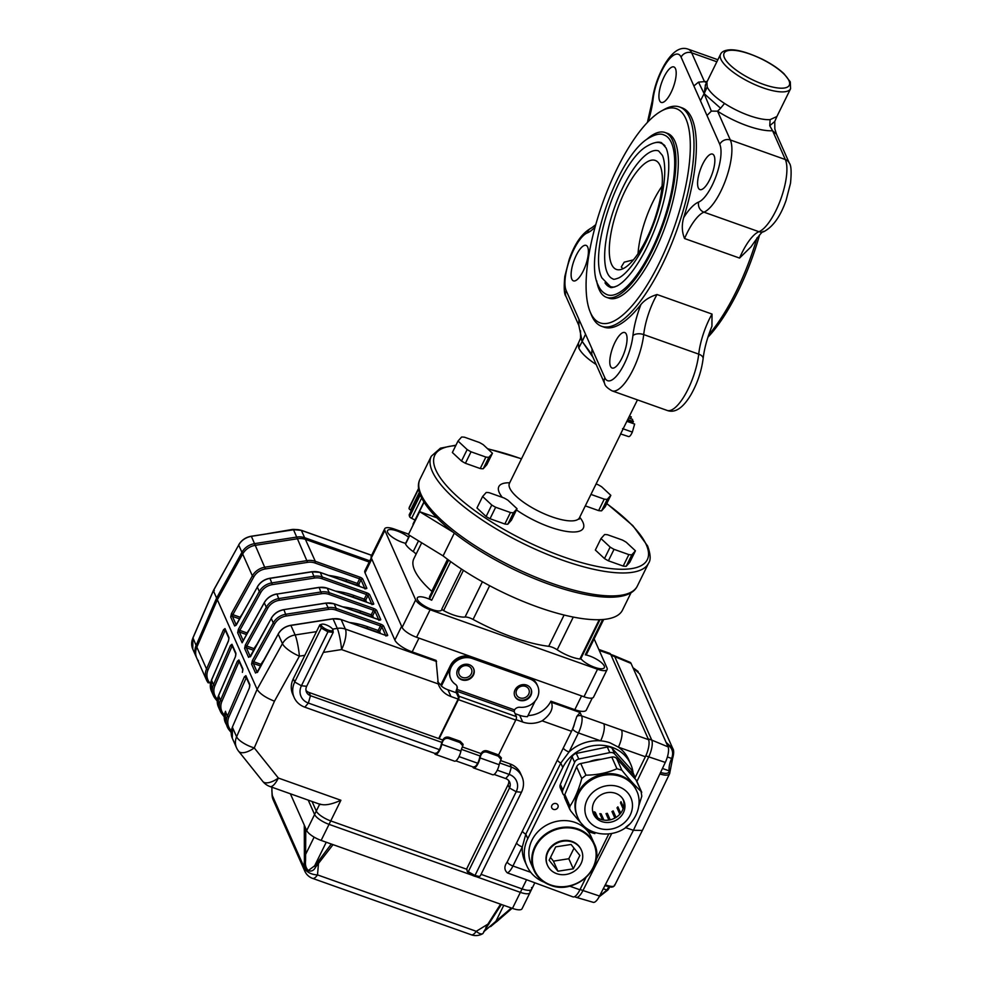 <?xml version="1.0" encoding="UTF-8"?>
<svg xmlns="http://www.w3.org/2000/svg" width="984" height="984" viewBox="0 0 984 984"><rect width="100%" height="100%" fill="white"/><g stroke="black" fill="none" stroke-linecap="round" stroke-linejoin="round"><path stroke-width="1.48" d="M631.076 592.651L622.478 610.129A118.4 36.912 -153.8 0 1 551.581 611.593A118.4 36.912 -153.8 0 1 443.095 555.899L454.3 533.131M443.095 555.899L408.385 534.632L419.676 511.692L453.009 532.123M436.859 517.793L419.676 511.692M413.243 524.767A118.4 36.912 -153.8 0 1 413.096 524.509A2.694 0.836 -153.8 0 1 413.022 524.078L423.944 501.901M409.356 514.62A2.694 0.836 -153.8 0 0 409.209 514.767A2.694 0.836 -153.8 0 0 409.184 514.989A118.4 36.912 -153.8 0 0 409.602 516.649A2.694 0.836 -153.8 0 0 411.644 518.334L415.027 520.007M409.43 507.031A2.694 0.836 -153.8 0 0 409.406 507.067A2.694 0.836 -153.8 0 0 409.393 507.104A118.4 36.912 -153.8 0 0 409.036 508.433A2.694 0.836 -153.8 0 0 410.623 510.056L411.324 510.462M661.309 111.069A113.689 37.761 109.6 0 1 690.301 148.006A113.689 37.761 109.6 0 1 659.206 263.122A113.689 37.761 109.6 0 1 590.043 311.596A113.689 37.761 109.6 0 1 602.626 203.135A113.689 37.761 109.6 0 1 661.309 111.069L664.249 109.433A116.383 38.659 109.6 0 1 679.575 106.973A116.383 38.659 109.6 0 1 662.097 265.09A116.383 38.659 109.6 0 1 601.63 326.294L604.016 327.143A116.383 38.659 109.6 0 0 640.941 304.499A48.437 16.088 109.6 0 0 632.909 335.679A32.288 10.726 109.6 0 1 619.969 371.485A32.288 10.726 109.6 0 1 604.877 377.807L585.542 334.228L582.196 341.448L580.572 338.164L578.432 343.096L578.764 347.992C581.138 352.948 586.907 358.434 596.095 364.461A39.016 12.165 26.2 0 0 596.193 364.535M637.46 399.885L620.695 433.772M790.57 88.745L790.3 81.893L784.014 73.739C778.442 68.523 771.185 63.677 762.268 59.188C747.36 52.214 736.18 49.126 728.701 49.913C724.273 50.442 721.543 51.894 720.546 54.28A39.016 12.165 -153.8 0 0 750.189 82.422A39.016 12.165 -153.8 0 0 790.57 88.745L776.893 116.518L770.103 119.642A39.016 12.165 -153.8 0 1 724.531 103.443C715.343 97.416 709.575 91.918 707.213 86.973L706.881 82.066L705.27 85.239L707.041 83.259M601.63 326.294A116.383 38.659 109.6 0 1 591.298 314.708L590.043 311.596M757.04 237.833A116.383 38.659 109.6 0 1 736.229 291.436A116.383 38.659 109.6 0 1 708.701 334.831M763.818 231.658C763.387 230.022 759.119 235.09 751.001 246.849L739.562 258.079L684.556 238.534C681.887 231.966 681.592 224.979 683.696 217.599A48.437 16.088 109.6 0 1 698.665 202.052A8.069 7.306 68.4 0 0 703.941 212.163L758.947 231.707A8.069 7.306 68.4 0 0 763.818 231.658C773.129 226.726 780.57 216.234 786.142 200.158L790.509 183.258C791.603 171.954 791.21 165.25 789.328 163.135L776.413 134.033M679.575 106.973L681.961 107.822A116.383 38.659 109.6 0 1 683.696 217.599M712.022 314.068L711.936 326.307C707.262 337.684 704.323 348.484 703.117 358.68A8.069 4.391 -173.6 0 0 698.714 354.129A40.369 13.407 109.6 0 1 712.022 314.068L657.017 294.523C650.043 296.676 644.68 299.997 640.941 304.499M759.562 234.967A113.689 37.761 109.6 0 1 738.123 291.166A113.689 37.761 109.6 0 1 707.914 337.229M665.098 132.52L667.496 133.381A87.453 29.053 109.6 0 1 674.889 141.216A87.453 29.053 109.6 0 1 654.36 252.199A87.453 29.053 109.6 0 1 608.924 298.189L606.525 297.34A87.453 29.053 -70.4 0 0 663.191 224.66A87.453 29.053 -70.4 0 0 665.098 132.52A87.453 29.053 -70.4 0 0 647.054 139.076M647.423 122.373L652.22 100.934A8.069 4.391 6.4 0 1 653.069 99.273A32.288 10.726 109.6 0 1 666.008 63.48A32.288 10.726 109.6 0 1 681.1 57.158L719.771 144.316A32.288 10.726 109.6 0 1 716.032 176.247A32.288 10.726 109.6 0 1 698.665 202.052M709.698 179.678A18.831 6.261 109.6 0 1 699.907 189.592A18.831 6.261 109.6 0 1 700.325 169.74A18.831 6.261 109.6 0 1 712.527 154.094A18.831 6.261 109.6 0 1 709.698 179.678M671.039 92.521A18.831 6.261 109.6 0 1 661.248 102.434A18.831 6.261 109.6 0 1 661.666 82.582A18.831 6.261 109.6 0 1 673.868 66.937A18.831 6.261 109.6 0 1 671.039 92.521M583.241 270.969A18.831 6.261 109.6 0 1 573.451 280.87A18.831 6.261 109.6 0 1 573.856 261.031A18.831 6.261 109.6 0 1 586.07 245.373A18.831 6.261 109.6 0 1 583.241 270.969M621.9 358.127A18.831 6.261 109.6 0 1 612.109 368.028A18.831 6.261 109.6 0 1 612.528 348.188A18.831 6.261 109.6 0 1 624.729 332.531A18.831 6.261 109.6 0 1 621.9 358.127M585.542 334.228L566.206 290.649A32.288 10.726 109.6 0 1 569.945 258.718A32.288 10.726 109.6 0 1 587.313 232.9A8.069 7.306 -111.6 0 1 591.519 227.956C582.208 232.876 574.767 243.38 569.195 259.456L564.828 276.356C563.734 287.66 564.127 294.364 566.009 296.479A8.069 7.183 156.1 0 1 566.206 290.649M630.51 418.606L631.322 416.933L629.489 416.084M631.322 416.933L629.403 416.257M631.986 422.936L633.081 421.681M627.571 419.983L633.229 422.001L632.417 419.282L628.591 417.917M632.392 422.087L627.411 420.316M633.438 421.57L627.78 419.565M620.535 433.907L628.505 436.552C629.576 436.884 630.855 435.395 632.343 432.099L634.655 424.067L626.968 421.152M634.655 424.067L626.833 421.3M632.343 432.099L622.564 428.63M776.893 116.518L774.765 121.45L769.759 125.718L770.103 119.642M774.765 121.45L774.826 128.867L776.511 134.255L772.563 130.724L769.759 125.718M774.839 128.879L776.364 133.91M700.436 100.737L704.138 93.64L698.505 82.127L704.446 81.623L706.537 82.754M693.88 85.952L698.505 82.127M724.531 103.443L720.596 108.24L704.138 93.64L711.358 111.106L706.992 115.509M720.596 108.24L717.557 111.18L711.358 111.106M705.516 84.784L704.138 93.64L707.213 86.973M578.764 347.992L582.196 341.448L578.826 325.36L578.986 319.443M580.498 330.747L580.572 338.164M592.097 349.012L591.679 354.326L582.196 341.448L593.02 357.364M591.679 354.326L591.138 353.317L591.95 354.363M662.035 186.21A55.571 18.462 -70.4 0 0 638.026 253.761M611.544 264.253A57.859 19.213 -70.4 0 0 616.919 269.591A57.859 19.213 -70.4 0 0 653.917 221.363A57.859 19.213 -70.4 0 0 655.651 160.601A57.859 19.213 -70.4 0 0 621.494 198.768A57.859 19.213 -70.4 0 0 611.544 264.253M622.847 268.829L621.298 266.935L624.225 262.162L633.438 259.862M607.312 272.851A67.945 22.571 -70.4 0 0 613.057 278.952C613.241 279.653 615.197 279.284 618.936 277.857C623.118 275.68 627.903 270.969 633.278 263.737C641.679 252.039 648.96 237.439 655.135 219.899C660.854 203.098 664.052 187.944 664.692 174.426C664.975 165.89 664.225 159.556 662.416 155.41L658.567 150.909A67.945 22.571 -70.4 0 0 618.665 196.751A67.945 22.571 -70.4 0 0 607.312 272.851M664.987 145.816A76.014 25.252 -70.4 0 0 661.273 143.307C657.693 141.29 652.171 142.717 644.704 147.588C617.128 166.628 588.543 253.22 601.925 277.931L610.363 286.553A76.014 25.252 -70.4 0 0 614.828 286.947M605.012 282.863A76.691 25.473 -70.4 0 0 610.129 287.193C610.56 288.017 612.884 287.599 617.103 285.938C621.9 283.441 627.325 278.103 633.364 269.948C642.823 256.799 651.014 240.367 657.939 220.674C664.385 201.794 667.964 184.746 668.689 169.531C669.022 159.912 668.161 152.729 666.094 147.981L661.494 142.668A76.691 25.473 -70.4 0 0 654.791 142.791M607.423 294.794A84.759 28.155 -70.4 0 0 662.343 224.364A84.759 28.155 -70.4 0 0 664.2 135.066C660.252 132.988 654.421 134.414 646.685 139.347C615.086 160.786 583.377 258.238 598.26 285.385C600.228 290.022 603.278 293.158 607.423 294.794M596.661 280.87A87.453 29.053 -70.4 0 0 599.133 289.493A87.453 29.053 -70.4 0 0 606.525 297.34M290.378 793.793L306.7 830.558A13.456 4.194 26.2 0 0 321.141 840.41L329.037 824.358A13.456 4.194 -153.8 0 1 314.597 814.506L308.226 800.127L314.597 814.506A13.456 4.194 26.2 0 0 329.037 824.358L472.136 875.206L329.037 824.358L330.735 820.914L466.846 869.29L330.735 820.914A13.456 4.194 -153.8 0 1 316.294 811.062L312.039 801.48L316.294 811.062L319.665 804.199M531.532 887.556A13.456 4.194 -153.8 0 1 531.643 889.253A13.456 4.194 -153.8 0 1 522.061 888.909L481.065 874.346L522.061 888.909L526.575 879.733L507.437 872.931C504.14 869.979 504.054 866.363 507.178 862.058L571.519 731.296L542.122 720.841C550.609 714.642 553.697 708.468 551.397 702.305L550.892 701.186L574.816 709.685A16.15 5.031 26.2 0 0 586.316 710.091L592.257 698.025M598.813 649.452L609.637 653.302A13.456 4.465 109.6 0 1 610.769 654.508L599.244 650.412M633.069 772.821A37.675 33.542 156.1 0 0 630.695 764.162L628.714 759.685A37.675 33.542 156.1 0 0 618.382 747.139A13.456 4.465 -70.4 0 0 621.544 730.066L648.542 739.661L610.769 654.508M648.542 739.661A13.456 4.465 109.6 0 1 645.381 756.745L635.024 777.803M585.997 877.445L579.92 889.794A13.456 4.465 109.6 0 1 572.922 896.867L526.575 879.733M319.775 803.989C324.376 805.785 331.411 804.555 340.894 800.263L330.735 820.914A13.456 4.194 -153.8 0 1 316.294 811.062L306.7 830.558M371.263 557.854L364.892 570.806A16.15 5.031 26.2 0 0 365.027 572.836L371.804 559.072L401.632 626.304L394.855 640.067A16.15 5.031 26.2 0 0 412.185 651.888L436.096 660.387L438.286 683.941A24.219 21.562 156.1 0 0 438.962 685.7A24.219 21.562 156.1 0 0 450.943 696.524L458.113 699.083L458.433 697.373L456.195 692.33A2.694 0.898 109.6 0 1 456.564 689.513L456.797 688.898A5.387 4.797 156.1 0 0 456.797 685.885M412.185 651.888L418.963 638.124L471.57 656.82L581.581 695.922L574.816 709.685M225.643 630.104L224.955 630.732L223.479 629.809L206.542 668.985L196.849 647.14L217.353 599.723L242.679 554.017A16.15 14.379 -23.9 0 1 255.36 545.321L297.525 538.74A16.15 14.379 -23.9 0 1 305.606 539.441L369.209 562.048L305.606 539.441A16.15 14.379 -23.9 0 0 297.525 538.74L255.36 545.321A16.15 14.379 -23.9 0 0 242.679 554.017L217.353 599.723L257.119 689.366L282.433 643.659L278.214 634.126L257.39 672.49M232.605 645.787L231.917 646.414L230.44 645.492L213.503 684.679L211.511 680.19A16.15 14.379 156.1 0 0 211.425 691.149L211.498 680.03L228.46 641.014L228.965 637.558L224.992 628.591L223.479 629.809M239.567 661.482L238.866 662.109L237.402 661.174L220.453 700.362L218.583 695.614M246.529 677.164L228.891 716.979A14.797 13.173 156.1 0 0 230.379 729.611L231.314 730.78M231.166 732.502L229.038 729.833A16.15 14.379 -23.9 0 1 227.329 727.004A16.15 14.379 -23.9 0 1 227.415 716.057L244.364 676.869L246.517 678.038M198.473 660.916A16.15 14.379 -23.9 0 1 196.763 658.099A16.15 14.379 -23.9 0 1 196.849 647.14L217.353 599.723L216.603 598.038L241.929 552.332A16.15 14.379 -23.9 0 1 254.61 543.635L296.787 537.055A16.15 14.379 -23.9 0 1 304.868 537.768L369.799 560.843L304.868 537.768A16.15 14.379 156.1 0 0 296.787 537.055L254.61 543.635A16.15 14.379 156.1 0 0 241.929 552.332L216.603 598.038L196.099 645.455L216.603 598.038L213.38 590.757L214.327 590.621M235.41 656.697L218.473 695.885A16.15 14.379 156.1 0 0 218.374 706.844L218.46 695.713L235.41 656.697L235.926 653.241A1.341 1.193 156.1 0 0 235.914 654.151L235.52 656.426M238.903 659.969A1.341 1.193 -23.9 0 0 238.903 660.879L242.863 669.809L242.371 672.38L242.888 668.923L238.903 659.969L237.402 661.174M249.333 688.074L232.372 727.09L249.333 688.074L249.838 684.618A1.341 1.193 156.1 0 0 249.838 685.528L249.444 687.804M349.689 622.515A84.759 75.46 -23.9 0 1 367.426 626.673L378.188 630.498L380.451 625.91L335.864 610.068A14.797 13.173 156.1 0 0 328.459 609.416L286.282 615.996A14.797 13.173 156.1 0 0 274.659 623.967L253.737 661.74L252.322 660.694L251.572 664.065L255.545 673.031L257.291 671.9M342.727 606.833A84.759 75.46 -23.9 0 1 360.476 610.99L371.239 614.816L373.489 610.228L328.902 594.373A14.797 13.173 156.1 0 0 321.497 593.733L279.333 600.302A14.797 13.173 156.1 0 0 267.697 608.272L246.775 646.045L245.36 645.012L244.61 648.382A1.341 1.193 -23.9 0 1 246.344 647.718L250.157 656.316M335.778 591.15A84.759 75.46 -23.9 0 1 353.514 595.295L364.277 599.121L366.54 594.533L321.952 578.69A14.797 13.173 156.1 0 0 314.536 578.051L272.371 584.619A14.797 13.173 156.1 0 0 260.735 592.589L239.813 630.363L238.399 629.317L237.648 632.687L242.125 642.773L242.679 641.765M328.816 575.456A84.759 75.46 -23.9 0 1 346.553 579.613L357.315 583.438L359.578 578.85L314.991 563.008A14.797 13.173 156.1 0 0 307.574 562.356L265.409 568.937A14.797 13.173 156.1 0 0 253.786 576.907L232.851 614.668L231.437 613.635L230.687 617.005A1.341 1.193 -23.9 0 1 232.421 616.341L236.234 624.938M365.027 572.836L394.855 640.067M261.289 664.483L253.737 661.74L253.294 663.4A1.341 1.193 156.1 0 0 251.572 664.065M257.427 671.641L278.214 634.126A16.15 14.379 156.1 0 1 290.895 625.43L290.797 625.307C285.212 626.328 281.006 629.207 278.201 633.954L278.349 633.88M256.467 644.938A84.759 75.46 -23.9 0 0 253.995 648.616L246.775 646.045L246.344 647.718L253.515 650.264M250.465 655.959L271.252 618.444L273.245 622.921A16.15 14.379 -23.9 0 1 285.926 614.225L328.103 607.657L328.459 609.416M247.378 633.106L239.813 630.363L239.383 632.023L243.196 640.645M242.556 613.561A84.759 75.46 -23.9 0 0 240.084 617.239L232.851 614.668L232.421 616.341L239.604 618.887M236.554 624.582L257.341 587.067L259.321 591.544A16.15 14.379 -23.9 0 1 272.014 582.86L314.179 576.28A16.15 14.379 -23.9 0 1 322.26 576.981L366.847 592.835L366.54 594.533L367.979 595.529L365.716 600.117L364.277 599.121L363.957 600.83L353.194 597.005A83.419 74.255 156.1 0 0 346.491 594.951M437.659 681.555A24.219 21.562 156.1 0 0 440.869 684.95L450.451 665.491A16.15 14.379 156.1 0 1 471.57 656.82A16.15 14.379 156.1 0 1 476.01 659.341M450.66 678.529A16.15 14.379 -23.9 0 1 450.537 678.259A16.15 14.379 -23.9 0 1 454.448 661.9A16.15 14.379 -23.9 0 1 472.074 657.939L529.466 678.345A16.15 14.379 -23.9 0 1 537.448 685.565L536.957 684.446A16.15 14.379 156.1 0 0 528.974 677.226A16.15 14.379 156.1 0 0 523.746 676.303M528.014 715.54A24.219 21.562 156.1 0 0 550.892 701.186M515.948 719.636L522.688 722.022A24.219 21.562 156.1 0 0 542.122 720.841M304.843 655.307L299.419 656.156L274.462 701.186C265.606 697.681 259.825 693.745 257.119 689.366L236.615 736.782L232.384 727.262A16.15 14.379 156.1 0 0 232.298 738.209L232.507 726.991M475.309 659.563A16.15 14.379 156.1 0 0 450.943 666.611L441.373 686.069A24.219 21.562 156.1 0 0 447.966 689.809L456.416 692.81M441.373 686.069L440.869 684.95M596.058 859.807L608.764 833.989M630.695 764.162A37.675 33.542 156.1 0 0 597.46 745.245A37.675 33.542 156.1 0 0 562.787 767.545L527.781 838.663A37.675 33.542 156.1 0 0 526.834 865.834A37.675 33.542 156.1 0 0 544.238 882.217M553.438 809.365A3.358 2.989 156.1 0 0 557.928 805.133A3.358 2.989 156.1 0 0 551.778 807.864A3.358 2.989 156.1 0 0 553.438 809.365M515.087 713.658L519.712 715.306A24.219 21.562 156.1 0 0 527.461 716.672L535.173 701.014M572.651 728.996A8.069 2.681 -70.4 0 0 574.594 723.179A16.15 5.363 109.6 0 1 571.519 731.296L572.651 728.996A5.387 1.673 26.2 0 0 578.42 732.945L569.047 751.985L560.794 763.067L525.8 834.174L522.319 846.953A37.675 33.542 156.1 0 0 524.841 861.357L526.834 865.834M574.594 723.179L576.845 716.352L580.093 712.502L581.581 715.872L621.544 730.066M645.381 756.745L618.382 747.139L610.08 742.846A37.675 33.542 156.1 0 0 600.646 740.841A37.675 33.542 156.1 0 0 569.047 751.985A5.387 1.673 26.2 0 1 563.279 748.049L516.551 843.005A5.387 1.673 26.2 0 0 522.319 846.953L512.947 865.994L530.77 872.328M462.48 677.447A6.728 5.99 156.1 0 0 469.823 675.799A6.728 5.99 156.1 0 0 471.447 668.985A6.728 5.99 156.1 0 0 462.874 666.229A6.728 5.99 156.1 0 0 459.147 674.434A6.728 5.99 156.1 0 0 462.48 677.447M439.147 738.713L458.372 699.636A2.694 0.898 -70.4 0 0 458.999 696.229L456.761 691.186L457.043 689.464A5.387 4.797 -23.9 0 0 455.395 684.323A16.15 14.379 -23.9 0 1 450.783 678.812A16.15 14.379 -23.9 0 1 454.694 662.466A16.15 14.379 -23.9 0 1 472.32 658.505L529.712 678.899A16.15 14.379 -23.9 0 1 537.707 686.119L537.448 685.565A16.15 14.379 156.1 0 0 525.825 677.521M519.872 697.841A6.728 5.99 156.1 0 0 527.215 696.192A6.728 5.99 156.1 0 0 528.838 689.378A6.728 5.99 156.1 0 0 520.265 686.635A6.728 5.99 156.1 0 0 516.538 694.839A6.728 5.99 156.1 0 0 519.872 697.841M576.845 716.352A5.387 4.797 -23.9 0 1 581.581 715.872A13.456 4.465 109.6 0 1 578.42 732.945L600.646 740.841A13.456 4.465 -70.4 0 0 603.807 723.769M225.631 630.978L224.955 630.732L208.018 669.919A14.797 13.173 156.1 0 0 209.506 682.552L208.165 682.773A16.15 14.379 -23.9 0 1 206.456 679.944L196.763 658.099A16.15 14.379 -23.9 0 1 196.849 647.14L196.099 645.455A16.15 14.379 156.1 0 0 196.013 656.414A16.15 14.379 -23.9 0 1 196.099 645.455L192.987 637.903M498.519 754.9L501.397 757.926L501.028 759.414L498.212 756.155L498.519 754.9L488.95 751.493L488.642 752.76C485.05 751.161 482.48 751.961 480.93 755.146L481.483 752.908C483.181 750.521 485.666 750.054 488.95 751.493M472.8 766.868A8.61 2.866 -70.4 0 0 473.648 767.963A8.61 2.866 -70.4 0 0 480.057 757.926L499.183 764.728A5.929 1.968 -70.4 0 1 500.069 761.948L501.028 759.414M450.684 737.902L450.377 739.156C446.785 737.557 444.214 738.357 442.665 741.555L443.218 739.304C444.916 736.93 447.4 736.462 450.684 737.902L460.254 741.296L463.132 744.322L462.763 745.823L459.946 742.551L460.254 741.296M442.665 741.555A5.929 1.968 -70.4 0 0 441.791 744.322L460.93 751.124A5.929 1.968 -70.4 0 1 461.803 748.357L462.763 745.823M480.057 757.926A5.929 1.968 109.6 0 1 480.93 755.146M474.091 766.696A7.269 2.411 -70.4 0 0 479.503 758.221A7.282 2.423 109.6 0 1 481.483 752.908M460.93 751.124A8.61 2.866 109.6 0 1 454.51 761.161L435.383 754.371A8.61 2.866 109.6 0 1 434.534 753.264M498.593 754.925L515.764 720.042A2.694 0.898 -70.4 0 0 516.391 716.623L514.165 711.58L514.509 709.882A5.387 4.797 -23.9 0 1 519.97 707.275A16.15 14.379 -23.9 0 0 535.161 701.026A16.15 14.379 -23.9 0 0 537.707 686.119M438.692 738.554L458.113 699.083M530.929 688.788A8.881 7.909 -23.9 0 1 530.585 694.913A8.881 7.909 -23.9 0 1 522.578 700.165A8.881 7.909 -23.9 0 1 514.706 695.983M473.538 668.394A8.881 7.909 -23.9 0 1 473.193 674.507A8.881 7.909 -23.9 0 1 465.186 679.76A8.881 7.909 -23.9 0 1 457.314 675.59M530.831 695.467A8.881 7.909 -23.9 0 1 522.664 700.731A8.881 7.909 -23.9 0 1 514.829 696.266A8.881 7.909 -23.9 0 1 519.736 685.442A8.881 7.909 -23.9 0 1 531.065 689.071A8.881 7.909 -23.9 0 1 530.831 695.467M473.439 675.073A8.881 7.909 -23.9 0 1 465.26 680.325A8.881 7.909 -23.9 0 1 457.425 675.873A8.881 7.909 -23.9 0 1 462.345 665.049A8.881 7.909 -23.9 0 1 473.661 668.665A8.881 7.909 -23.9 0 1 473.439 675.073M499.183 764.728A8.61 2.866 109.6 0 1 492.775 774.765L473.648 767.963M443.218 739.304A7.282 2.423 -70.4 0 0 441.238 744.63A7.269 2.411 109.6 0 1 435.826 753.092M441.791 744.322A8.61 2.866 109.6 0 1 435.383 754.371M450.377 739.156L459.946 742.551M488.642 752.76L498.212 756.155M273.232 799.967L304.806 871.16A13.456 11.98 -23.9 0 1 303.884 866.707L272.31 795.515A13.456 11.98 156.1 0 0 273.232 799.967A13.456 13.456 0 0 1 272.088 795.244A13.456 1.648 176.9 0 0 272.31 795.515L271.842 790.533M489.036 923.742A1.341 0.824 -147.6 0 1 487.867 924.173L500.573 904.185L333.035 844.641L315.52 867.261C311.928 874.53 303.207 870.877 304.4 860.533L304.29 825.145M485.752 927.752L487.867 924.173L476.256 931.307A13.456 5.572 58.4 0 0 482.886 933.582L486.748 927.199M483.734 931.762L511.36 908.011M496.293 921.836L490.622 926.596M496.33 921.983L495.776 921.553L503.759 905.317M305.778 828.503L305.569 860.828C305.04 865.047 305.962 868.269 308.336 870.508L314.634 865.834L315.52 867.261M305.569 860.828L304.4 860.533L303.884 866.707A13.456 9.151 4.9 0 0 317.512 874.899L318.435 863.964A1.341 0.787 -142.9 0 1 317.242 862.685L331.325 844.026M314.117 837.138L305.803 854.038L304.327 853.608M500.573 904.185L512.467 908.404A13.456 4.194 26.2 0 0 522.049 908.749L529.958 892.685A13.456 4.194 26.2 0 0 529.835 891M321.141 840.41L333.035 844.641M326.245 842.23L314.634 865.834M512.467 908.404L520.364 892.353L476.096 876.621L520.364 892.353A13.456 4.194 26.2 0 0 529.958 892.685A13.456 4.194 -153.8 0 1 520.364 892.353L522.061 888.909A13.456 4.194 -153.8 0 0 531.643 889.253L534.595 883.251M669.981 771.985A1.341 1.205 176.7 0 0 669.218 770.878L669.145 770.103A10.762 3.579 109.6 0 1 671.641 758.479L671.641 758.467C673.856 752.379 672.306 747.692 667.004 744.445M669.735 773.412L642.38 830.422L633.413 830.287L625.443 827.618M669.846 772.452C669.575 775.355 666.426 775.921 660.387 774.125L660.645 772.489C666.106 774.076 668.972 773.547 669.218 770.878L662.392 768.455M669.809 771.37A1.341 1.07 171.9 0 0 669.87 770.915L669.87 770.915A1.341 1.07 171.9 0 0 669.145 770.103M599.539 896.03L582.971 890.52L611.704 833.546L582.971 890.52A13.456 4.465 109.6 0 1 576.206 897.322L593.278 902.34A12.472 4.145 109.6 0 0 599.539 896.03L633.413 830.287L665.295 762.416A12.472 4.145 109.6 0 0 668.087 746.881L666.045 742.293L672.749 748.443L672.576 758.566L671.641 758.479L672.576 758.566C673.979 753.658 674.04 750.288 672.749 748.455L639.698 673.929L633.438 668.148M604.828 885.563L605.812 885.034C611.802 886.928 614.692 886.904 614.496 884.96M610.72 654.409L613.598 655.43A13.456 4.465 109.6 0 1 614.742 656.635A13.456 4.465 109.6 0 0 613.672 655.455L630.08 662.33A12.472 4.145 109.6 0 1 631.064 663.425L666.586 743.498M576.206 897.322A13.456 4.465 109.6 0 1 575.111 896.326M631.064 663.425L614.742 656.635L651.752 740.091A13.456 4.465 109.6 0 1 648.739 756.856L636.919 781.493L648.739 756.856L645.824 755.823M668.087 746.881L651.752 740.091L614.742 656.635L611.15 655.356L648.173 738.812L651.752 740.091A13.456 4.465 109.6 0 1 648.739 756.856L665.295 762.416M580.068 889.487L582.971 890.52A13.456 4.465 109.6 0 1 576.132 897.297L574.471 896.707M550.499 857.458L553.438 861.135L568.813 858.737L574.029 848.146M571.077 844.469L555.714 846.867L549.134 860.237L557.916 871.221L573.291 868.823L579.871 855.453L571.077 844.469M553.438 861.135L557.916 871.221M568.813 858.737L573.291 868.823M572.294 842.009A18.573 16.531 156.1 0 0 552.024 846.56A18.573 16.531 156.1 0 0 547.522 865.366A18.573 16.531 156.1 0 0 556.71 873.669A18.573 16.531 156.1 0 0 576.981 869.118A18.573 16.531 156.1 0 0 581.47 850.311A18.573 16.531 156.1 0 0 572.294 842.009M575.099 822.452A32.964 29.348 156.1 0 0 539.121 830.533A32.964 29.348 156.1 0 0 531.139 863.927L534.017 870.422A32.964 29.348 -23.9 0 1 542 837.04A32.964 29.348 -23.9 0 1 577.977 828.959A32.964 29.348 -23.9 0 1 594.287 843.694A32.964 29.348 -23.9 0 1 586.304 877.076A32.964 29.348 -23.9 0 1 550.327 885.157A32.964 29.348 -23.9 0 1 534.017 870.422C537.264 877.445 542.713 882.377 550.363 885.206C575.234 895.612 606.095 866.486 594.287 843.694L591.396 837.199A32.964 29.348 156.1 0 0 575.099 822.452M581.347 850.041A18.573 16.531 156.1 0 0 581.224 849.758A18.573 16.531 156.1 0 0 557.547 842.169A18.573 16.531 156.1 0 0 547.276 864.813A18.573 16.531 156.1 0 0 547.412 865.096M635 778.762A5.387 4.797 156.1 0 0 633.93 775.294L614.705 754.051A5.387 4.797 156.1 0 0 609.797 752.612L578.801 759.033A5.387 4.797 156.1 0 0 574.619 762.366L562.848 790.029A5.387 4.797 156.1 0 0 563.574 794.801L564.484 795.81M562.823 793.658L560.339 788.049A5.387 4.797 -23.9 0 1 560.363 784.433L562.848 790.029M633.93 775.294L631.445 769.685A5.387 4.797 -23.9 0 1 632.183 770.829L634.668 776.438M609.797 752.612L607.312 747.004A5.387 4.797 -23.9 0 1 612.22 748.455L614.705 754.051M574.619 762.366L572.135 756.757A5.387 4.797 -23.9 0 1 576.317 753.436L578.801 759.033M602.565 819.844L599.822 813.67A18.167 16.175 156.1 0 0 601.113 813.817L603.905 820.09M600.707 815.638L601.113 813.817M594.779 813.128L595.295 812.329L597.743 817.864M596.476 816.954L594.176 811.775A18.167 16.175 156.1 0 0 595.295 812.329M623.561 800.632L622.724 798.774M621.667 803.178L620.498 802.833A18.167 16.175 156.1 0 0 620.99 801.665L623.524 807.384M623.118 808.75L620.498 802.833M618.985 809.328L617.005 807.827A18.167 16.175 156.1 0 0 617.89 806.855L620.695 813.178M619.834 814.223L617.005 807.827M614.865 818.098L611.974 811.566A18.167 16.175 156.1 0 0 613.143 810.902L616.033 817.421M611.974 811.566L615.369 817.827M615.172 815.49A23.751 21.144 -23.9 0 1 614.545 815.834M608.875 820.066L606.009 813.596A18.167 16.175 156.1 0 0 607.325 813.325L610.203 819.832M608.063 818.233L607.325 813.325M608.985 820.053L608.173 818.467M607.312 747.004L576.317 753.436M631.445 769.685L612.22 748.455M572.135 756.757L560.363 784.433M600.855 759.353A28.253 25.153 156.1 0 0 594.939 759.992A28.253 25.153 156.1 0 0 589.182 761.776M638.862 805.687L641.802 796.191L641.076 791.419C635.578 786.351 629.17 779.279 621.863 770.189L616.956 768.738C607.534 772.87 597.202 775.011 585.96 775.171L581.778 778.492C578.752 789.685 574.816 798.91 569.994 806.154L569.539 808.43L570.72 810.927C578.002 819.979 584.41 827.064 589.945 832.169L594.853 833.608M581.778 778.492L576.612 766.844A5.387 4.797 -23.9 0 1 580.781 763.523L585.96 775.171M569.884 809.586L564.816 798.135A5.387 4.797 -23.9 0 1 564.828 794.506L569.994 806.154M625.849 827.187L630.031 823.854M641.728 792.366L635.91 779.771A5.387 4.797 -23.9 0 1 636.66 780.915L641.74 792.366M616.956 768.738L611.79 757.09A5.387 4.797 -23.9 0 1 616.685 758.541L621.863 770.189M623.266 799.648A16.543 14.735 -23.9 0 1 623.807 801.874A16.543 14.735 -23.9 0 1 609.932 819.881A16.543 14.735 -23.9 0 1 593.118 813.018M624.803 804.112A16.543 14.735 156.1 0 0 623.819 800.742A16.543 14.735 156.1 0 0 602.712 793.99A16.543 14.735 156.1 0 0 593.561 814.162A16.543 14.735 156.1 0 0 612.823 821.628A16.543 14.735 156.1 0 0 624.803 804.112M611.79 757.09L580.781 763.523M635.91 779.771L616.685 758.541M576.612 766.844L564.828 794.506M577.682 817.187L577.178 816.068A32.288 28.745 -23.9 0 1 575.271 809.488A32.288 28.745 -23.9 0 1 598.641 775.331A32.288 28.745 -23.9 0 1 636.217 789.881L636.709 791.001C639.735 796.696 641.445 809.192 631.888 821.603C618.173 839.783 585.837 837.716 577.682 817.187A32.288 28.745 -23.9 0 1 575.763 810.607A32.288 28.745 -23.9 0 1 599.133 776.45A32.288 28.745 -23.9 0 1 636.709 791.001M586.316 654.249A2.694 0.836 -153.8 0 1 586.366 654.643A2.694 0.836 -153.8 0 1 585.308 654.815A13.591 4.231 -153.8 0 1 598.776 660.608A13.591 4.231 -153.8 0 1 604.336 667.669A13.591 4.231 -153.8 0 1 593.733 666.98A13.591 4.231 -153.8 0 1 580.831 658.616M463.415 570.339L443.599 610.597A2.694 0.836 -153.8 0 1 441.841 608.985A13.591 4.231 -153.8 0 1 441.718 609.871A13.591 4.231 -153.8 0 1 429.848 608.678A13.591 4.231 -153.8 0 1 417.45 599.576A13.591 4.231 -153.8 0 1 417.327 597.878A13.591 4.231 -153.8 0 1 431.705 600.228A2.694 0.836 -153.8 0 1 429.725 598.604L448.655 560.142M443.599 610.597A21.525 6.716 26.2 0 0 465.051 617.042A8.069 2.521 -153.8 0 1 473.07 619.44A91.487 28.524 26.2 0 0 548.703 646.316A8.069 2.521 -153.8 0 1 557.19 649.784A21.525 6.716 26.2 0 0 579.871 659.022L599.219 619.723M421.693 542.787L413.833 558.764A91.487 28.524 26.2 0 0 431.791 591.286A8.069 2.521 -153.8 0 1 432.087 591.556M409.762 535.468L405.531 544.054A21.525 6.716 26.2 0 0 413.231 551.581A8.069 2.521 -153.8 0 1 416.048 554.263M408.618 534.152L394.326 529.072A13.456 4.194 26.2 0 0 384.744 528.728L371.189 556.255A13.456 4.194 26.2 0 0 371.312 557.953L402.124 627.423A13.456 4.194 26.2 0 0 416.564 637.275L583.979 696.77A13.456 4.194 26.2 0 0 593.561 697.115L607.103 669.575A13.456 4.194 26.2 0 0 606.993 667.89L594.127 638.874M384.744 528.728A13.456 4.194 26.2 0 0 384.855 530.425L415.666 599.896A13.456 4.194 26.2 0 0 430.106 609.748L597.522 669.243A13.456 4.194 26.2 0 0 607.103 669.575M447.831 559.527L429.725 596.341A21.525 6.716 26.2 0 0 429.725 598.604M599.982 619.699L580.732 658.825A2.694 0.836 -153.8 0 1 579.871 659.022M405.531 544.054A2.694 0.836 -153.8 0 1 405.482 543.66L409.565 535.357M405.654 543.316A13.591 4.231 -153.8 0 1 392.641 537.399A13.591 4.231 -153.8 0 1 387.512 530.647A13.591 4.231 -153.8 0 1 395.986 530.585A13.591 4.231 -153.8 0 1 408.618 537.289M467.179 871.135A6.457 2.017 26.2 0 0 467.228 871.283A6.457 2.017 26.2 0 0 472.111 875.194A6.457 2.017 26.2 0 0 478.175 876.67A6.457 2.017 26.2 0 0 478.445 876.572M325.876 624.779A6.457 2.017 26.2 0 0 321.891 624.188A6.457 2.017 26.2 0 0 326.184 629.28A6.457 2.017 26.2 0 0 332.838 629.563A6.457 2.017 26.2 0 0 325.876 624.779M508.765 780.656A8.069 7.183 156.1 0 1 508.064 784.765L509.503 788L516.194 791.739L521.458 792.255A21.525 19.163 156.1 0 0 522 776.72L520.573 773.486A21.525 19.163 156.1 0 0 509.921 763.867L500.647 760.571M522 776.72A21.525 19.163 156.1 0 0 511.36 767.102L499.688 762.957M521.458 792.255L480.241 876.018L479.06 876.424L474.977 875.502L516.194 791.739A14.797 13.173 156.1 0 0 509.257 774.445L497.277 770.189M474.977 875.502L468.286 871.762L509.503 788A8.069 7.183 156.1 0 0 509.7 782.182A8.069 7.183 156.1 0 0 505.714 778.565L494.128 774.445M481.114 753.621L462.382 746.967M442.849 740.029L309.025 692.465A8.069 7.183 -23.9 0 1 305.987 690.374M480.131 756.007L461.422 749.353M441.877 742.403L310.464 695.7A8.069 7.183 -23.9 0 1 306.479 692.096A8.069 7.183 -23.9 0 1 306.676 686.266L333.219 632.331L327.955 631.814L321.264 628.075L319.825 624.84L321.891 624.188M477.683 763.227L459.011 756.598M439.43 749.636L308.361 703.056A14.797 13.173 -23.9 0 1 301.411 685.762L327.955 631.814M474.989 767.655L455.863 760.853M436.724 754.051L304.819 707.176A21.525 19.163 -23.9 0 1 294.179 697.545A21.525 19.163 -23.9 0 1 294.72 682.023L321.264 628.075M294.179 697.545L292.74 694.31A21.525 19.163 -23.9 0 1 293.281 678.788L319.825 624.84M332.838 629.563L333.219 632.331M468.286 871.762L467.105 870.975L466.846 868.528L508.064 784.765M635.43 550.806L629.785 562.282L626.193 566.28A19.372 6.039 -153.8 0 1 623.204 566.071L628.85 554.607A19.372 6.039 -153.8 0 0 631.839 554.804L635.43 550.806L626.279 542.282A19.372 6.039 -153.8 0 0 622.38 540.032L607.571 534.767A19.372 6.039 -153.8 0 0 604.582 534.57L600.99 538.568L610.141 547.092A19.372 6.039 -153.8 0 0 614.041 549.343L628.85 554.607M626.193 566.28L631.839 554.804M623.204 566.071L608.395 560.806L614.041 549.343M608.395 560.806A19.372 6.039 -153.8 0 1 604.496 558.568L610.141 547.092M604.496 558.568L595.345 550.044L600.99 538.568M610.83 495.346L605.185 506.809L601.593 510.819A19.372 6.039 -153.8 0 1 598.604 510.61L604.25 499.134A19.372 6.039 -153.8 0 0 607.239 499.343L610.83 495.346L601.679 486.809A19.372 6.039 -153.8 0 0 597.78 484.571L596.083 483.968M601.593 510.819L607.239 499.343M590.953 494.411L604.25 499.134M598.604 510.61L585.308 505.887M492.455 453.267L486.809 464.743L483.218 468.741A19.372 6.039 -153.8 0 1 480.229 468.544L485.875 457.068A19.372 6.039 -153.8 0 0 488.863 457.277L492.455 453.267L483.304 444.743A19.372 6.039 -153.8 0 0 479.405 442.505L464.596 437.24A19.372 6.039 -153.8 0 0 461.607 437.031L458.015 441.029L467.166 449.565A19.372 6.039 -153.8 0 0 471.053 451.804L485.875 457.068M483.218 468.741L488.863 457.277M480.229 468.544L465.407 463.279L471.053 451.804M465.407 463.279A19.372 6.039 -153.8 0 1 461.521 461.029L467.166 449.565M461.521 461.029L452.369 452.505L458.015 441.029M517.055 508.74L511.409 520.204L507.818 524.214A19.372 6.039 -153.8 0 1 504.829 524.005L510.475 512.529A19.372 6.039 -153.8 0 0 513.463 512.738L517.055 508.74L507.904 500.204A19.372 6.039 -153.8 0 0 504.005 497.966L489.196 492.701A19.372 6.039 -153.8 0 0 486.207 492.492L482.615 496.502L491.766 505.026A19.372 6.039 -153.8 0 0 495.653 507.264L510.475 512.529M507.818 524.214L513.463 512.738M504.829 524.005L490.02 518.74L495.653 507.264M490.02 518.74A19.372 6.039 -153.8 0 1 486.121 516.502L491.766 505.026M486.121 516.502L476.969 507.965L482.615 496.502M413.096 524.509L424.092 502.147M411.644 518.334L421.706 497.879M409.602 516.649L420.353 494.829M409.184 514.989L419.824 493.378M410.623 510.056L419.43 492.148M409.036 508.433L418.704 488.802M409.393 507.104L418.631 488.31L409.406 507.067M620.695 433.956L579.478 517.732A39.016 12.165 -153.8 0 1 539.097 511.422A39.016 12.165 -153.8 0 1 509.454 483.279L578.432 343.096M719.771 144.316A8.069 7.183 -23.9 0 1 730.325 139.974L717.557 111.18A47.097 14.686 -153.8 0 0 772.563 130.724L785.33 159.531L730.325 139.974A40.369 13.407 109.6 0 1 725.663 179.9A40.369 13.407 109.6 0 1 703.941 212.163A40.369 13.407 109.6 0 0 684.556 238.534M789.328 163.135A8.069 7.183 -23.9 0 0 785.33 159.531A40.369 13.407 109.6 0 1 780.669 199.445A40.369 13.407 109.6 0 1 758.947 231.707A40.369 13.407 109.6 0 0 739.562 258.079M716.856 61.771L691.666 52.816L704.446 81.623A47.097 14.686 -153.8 0 1 707.115 81.574M717.865 59.729L688.246 49.2A40.369 13.407 109.6 0 1 691.666 52.816A8.069 7.183 156.1 0 0 681.1 57.158M698.714 354.129L643.708 334.585A40.369 13.407 109.6 0 1 630.584 374.326A40.369 13.407 109.6 0 1 612.073 390.857L667.078 410.414A40.369 13.407 109.6 0 0 685.59 393.871A40.369 13.407 109.6 0 0 698.714 354.129M653.069 99.273A48.437 16.088 109.6 0 1 648.149 121.622M632.909 335.679A8.069 4.391 6.4 0 1 643.708 334.585A40.369 13.407 109.6 0 1 657.017 294.523M595.135 226.935A48.437 16.088 109.6 0 1 587.313 232.9M788.971 80.688A36.322 11.328 -153.8 0 1 746.352 76.58A36.322 11.328 -153.8 0 1 734.728 50.381A36.322 11.328 -153.8 0 1 788.971 80.688M637.312 586.083A121.094 37.749 -153.8 0 1 511.988 566.501A121.094 37.749 -153.8 0 1 420.008 479.159L431.299 456.219A121.094 37.749 -153.8 0 0 523.279 543.562A121.094 37.749 -153.8 0 0 648.591 563.143L637.312 586.083C627.288 607.079 570.13 596.673 513.242 569.17C454.94 540.868 409.159 500.389 420.008 479.159M579.711 517.24A47.097 14.686 -153.8 0 1 582.934 522.27A47.097 14.686 -153.8 0 1 564.545 531.089A47.097 14.686 -153.8 0 1 516.465 509.933M502.295 497.351A47.097 14.686 -153.8 0 1 509.7 482.787M606.722 503.685A118.4 36.912 -153.8 0 1 646.304 544.792A118.4 36.912 -153.8 0 1 517.166 536.661A118.4 36.912 -153.8 0 1 455.752 445.629M487.818 448.962A118.4 36.912 -153.8 0 1 521.458 458.901M604.877 377.807A8.069 7.183 156.1 0 0 604.668 383.625L591.753 354.523M209.506 682.552L210.441 683.72M208.018 669.919L206.542 668.985A16.15 14.379 -23.9 0 0 206.456 679.944L208.251 682.884M232.593 646.66L231.917 646.414L214.967 685.602A14.797 13.173 156.1 0 0 216.468 698.234L217.403 699.403M214.967 685.602L213.503 684.679A16.15 14.379 -23.9 0 0 213.405 695.639L215.127 698.456A16.15 14.379 -23.9 0 1 213.405 695.639L211.425 691.149M239.555 662.355L238.866 662.109L221.929 701.297A14.797 13.173 156.1 0 0 223.417 713.929L224.352 715.097M221.929 701.297L220.453 700.362A16.15 14.379 -23.9 0 0 220.367 711.321L222.089 714.15A16.15 14.379 -23.9 0 1 220.367 711.321L218.374 706.844M225.545 711.297L225.336 722.527A16.15 14.379 156.1 0 1 225.434 711.567L227.415 716.057L228.891 716.979M346.417 581.716L346.245 581.323A83.419 74.255 156.1 0 0 339.529 579.269M346.553 579.613L346.245 581.323L357.007 585.148A1.341 1.193 156.1 0 0 358.766 584.422L359.64 586.415M239.715 618.69L240.416 617.423M231.437 613.635L252.371 575.861A16.15 14.379 -23.9 0 1 265.053 567.165L307.217 560.597A16.15 14.379 -23.9 0 1 315.298 561.298L359.886 577.141L359.578 578.85L361.017 579.834L358.766 584.422L357.315 583.438L357.18 585.542M301.35 530.388L315.298 561.298L314.991 563.008M353.367 597.399L353.514 595.295M246.677 634.372L247.033 632.933A84.759 75.46 -23.9 0 1 249.518 629.243M246.566 634.582L239.383 632.023A1.341 1.193 156.1 0 0 237.648 632.687M321.952 578.69L322.26 576.981L320.28 572.504A16.15 14.379 156.1 0 0 312.186 571.802L270.022 578.371A16.15 14.379 156.1 0 0 257.341 587.067L235.816 625.455M360.328 613.081L360.156 612.7A83.419 74.255 156.1 0 0 353.453 610.646M360.476 610.99L360.156 612.7L370.919 616.525A1.341 1.193 156.1 0 0 372.678 615.799L373.563 617.792M253.626 650.067L254.327 648.8M245.36 645.012L266.283 607.239A16.15 14.379 -23.9 0 1 278.964 598.543L321.141 591.962A16.15 14.379 -23.9 0 1 329.222 592.676L373.809 608.518L373.489 610.228L374.941 611.212L372.678 615.799L371.239 614.816L371.091 616.907M366.847 592.835A2.694 0.836 26.2 0 1 369.738 594.803L373.711 603.77A2.694 0.836 26.2 0 1 371.817 604.041L327.229 588.186L329.222 592.676L328.902 594.373M367.29 628.776L367.118 628.382A83.419 74.255 156.1 0 0 360.402 626.328M260.588 665.75L260.957 664.298A84.759 75.46 -23.9 0 1 263.429 660.621M325.95 603.192L328.103 607.657A16.15 14.379 -23.9 0 1 336.184 608.358L380.771 624.2L380.451 625.91L381.89 626.894L379.639 631.482L378.188 630.498L377.881 632.208L367.118 628.382L367.426 626.673M378.496 619.625L334.191 603.881L336.184 608.358L335.864 610.068M235.902 654.126L231.941 645.184A1.341 1.193 -23.9 0 1 231.953 644.274L230.44 645.492M231.953 644.274L235.926 653.241M249.838 684.618L245.865 675.651L244.364 676.869M252.322 660.694L273.245 622.921L274.659 623.967M249.948 656.599A1.341 1.193 156.1 0 0 248.583 657.349L250.33 656.217M248.583 657.349L244.61 648.382M267.697 608.272L266.283 607.239L264.29 602.749L242.125 642.773M238.399 629.317L259.321 591.544L260.735 592.589M236.037 625.234A1.341 1.193 156.1 0 0 234.672 625.972L236.406 624.84M234.672 625.972L230.687 617.005M253.786 576.907L252.371 575.861L238.694 545.05L213.38 590.757L192.876 638.173A16.15 14.379 156.1 0 0 192.778 649.132L192.864 638.013L213.356 590.597L238.694 545.05A16.15 14.379 156.1 0 1 251.387 536.354L251.227 536.378M265.409 568.937L251.387 536.354L293.453 529.65L301.522 530.364L371.669 555.296M307.574 562.356L293.552 529.773A16.15 14.379 156.1 0 1 301.633 530.487L371.632 555.357M364.584 588.247L364.867 588.346A2.694 0.836 26.2 0 0 366.761 588.075L362.776 579.109A2.694 0.836 26.2 0 0 359.886 577.141M364.867 588.346L319.997 572.405M378.779 619.723A2.694 0.836 26.2 0 0 380.673 619.453L376.7 610.486A2.694 0.836 26.2 0 0 373.809 608.518M332.592 629.12L337.291 628.382A16.15 14.379 -23.9 0 1 345.372 629.083L341.153 619.563L385.74 635.406A2.694 0.836 26.2 0 0 387.634 635.135L383.662 626.181A2.694 0.836 26.2 0 0 380.771 624.2M438.286 683.941L341.583 649.575A16.15 5.363 -70.4 0 0 345.372 629.083L436.601 661.506M286.282 615.996L283.945 609.748A16.15 14.379 156.1 0 0 271.252 618.444L250.44 656.795M260.477 665.947L253.294 663.4L257.119 671.998M385.74 635.406L341.153 619.563A16.15 14.379 156.1 0 0 333.072 618.862L332.912 618.887M323.33 652.417L341.583 649.575A16.15 2.128 -98.9 0 0 337.291 628.382L333.072 618.862L290.895 625.43L295.126 634.963L316.491 631.63M290.797 625.307L332.973 618.739L340.87 619.465M385.888 636.033L386.54 635.492L385.457 635.307M378.053 632.601L377.881 632.208A1.341 1.193 -23.9 0 0 379.639 631.482L380.525 633.475M371.817 604.041L327.229 588.186A16.15 14.379 156.1 0 0 319.148 587.485L321.497 593.733M326.946 588.088L319.05 587.362L276.984 594.065L279.333 600.302M271.399 618.186L271.24 618.272C274.044 613.524 278.251 610.646 283.847 609.625L326.11 603.167A16.15 14.379 156.1 0 1 334.191 603.881L333.908 603.782M314.536 578.051L312.1 571.667L269.923 578.248L272.371 584.619M319.001 587.51L276.984 594.065A16.15 14.379 156.1 0 0 264.29 602.749L264.438 602.503M371.964 604.656L372.616 604.127L371.546 603.942M364.129 601.224L363.957 600.83A1.341 1.193 156.1 0 0 365.716 600.117L366.601 602.097M257.476 586.808L257.328 586.894C260.133 582.147 264.327 579.269 269.923 578.248M312.039 571.815L320.157 572.38L364.744 588.223L361.017 579.834A1.341 1.193 156.1 0 1 362.776 579.109M225.336 722.527L229.075 729.894L230.379 729.611M231.166 732.49L229.124 729.944M223.417 713.929L222.126 714.212L224.204 716.819M224.204 716.807L222.175 714.249M216.468 698.234L215.164 698.517L217.255 701.125L215.213 698.566M211.634 679.919L228.436 640.842M274.462 701.186L254.266 747.914L278.374 778.049L340.894 800.263M228.448 640.842L228.965 638.468A1.341 1.193 -23.9 0 1 228.965 637.558M242.863 669.796L242.876 669.833A1.341 1.193 -23.9 0 1 242.888 668.923M245.865 675.651A1.341 1.193 156.1 0 0 245.865 676.561L249.825 685.504M232.298 738.209L236.517 747.742A16.15 14.379 -23.9 0 1 236.615 736.782A16.15 5.289 -156.6 0 0 254.266 747.914A16.15 7.159 141.3 0 1 238.669 751.284L262.777 781.407A16.15 16.15 0 0 0 269.985 786.536L320.784 804.592M228.952 638.431L224.979 629.502A1.341 1.193 -23.9 0 1 224.992 628.591M282.433 643.659A16.15 14.379 -23.9 0 1 295.126 634.963A16.15 2.128 -98.9 0 1 299.419 656.156A16.15 4.76 -151 0 1 282.433 643.659M256.91 672.293A1.341 1.193 156.1 0 0 255.545 673.031M447.966 689.809L450.943 696.524M365.31 588.395A1.341 1.193 -23.9 0 1 366.761 588.075M369.738 594.803A1.341 1.193 156.1 0 0 367.979 595.529L371.694 603.918M373.711 603.77A1.341 1.193 156.1 0 0 372.259 604.078M376.7 610.486A1.341 1.193 156.1 0 0 374.941 611.212L378.656 619.6L334.08 603.758L326.012 603.044L283.847 609.625M379.221 619.76A1.341 1.193 -23.9 0 1 380.673 619.453M383.662 626.181A1.341 1.193 156.1 0 0 381.89 626.894L385.617 635.283M387.634 635.135A1.341 1.193 156.1 0 0 386.183 635.455M262.777 781.407A16.15 7.159 141.3 0 0 278.374 778.049A16.15 5.363 109.6 0 1 269.985 786.536M551.397 702.305L580.093 712.502M569.576 886.117L579.92 889.794M507.178 862.058A5.387 1.673 26.2 0 0 512.947 865.994A13.456 4.465 109.6 0 1 507.437 872.931M450.943 666.611L450.451 665.491M519.712 715.306L522.688 722.022M527.781 838.663L525.8 834.174A5.387 1.673 26.2 0 1 522.541 831.382M562.787 767.545L560.794 763.067A5.387 1.673 26.2 0 1 557.534 760.275M456.761 691.186L514.165 711.58M457.043 689.464L514.509 709.882M458.999 696.229L516.391 716.623M458.372 699.636L515.764 720.042M314.572 866.006L317.242 862.685M482.886 933.582A13.456 13.456 0 0 1 471.336 934.8A13.456 4.465 -70.4 0 0 476.256 931.307L317.512 874.899A13.456 4.465 109.6 0 1 312.592 878.38A13.456 13.456 0 0 1 304.806 871.16M607.903 890.003L606.919 890.016A10.762 3.579 109.6 0 1 609.047 886.781M599.514 896.092L606.907 890.028L603.229 888.724M607.903 889.782L606.919 890.016M667.386 756.954L671.641 758.467M550.646 884.923A32.423 28.868 156.1 0 0 596.009 852.329A32.423 28.868 156.1 0 0 546.095 834.592A32.423 28.868 156.1 0 0 550.646 884.923M585.111 812.341A24.219 21.562 156.1 0 0 623.303 823.608A24.219 21.562 156.1 0 0 617.644 786.425A24.219 21.562 156.1 0 0 585.111 812.341M293.404 529.798L251.289 536.231C245.692 537.252 241.498 540.13 238.681 544.878L238.841 544.792M291.596 529.577L267.648 533.672M294.831 529.49A10.762 9.582 156.1 0 0 291.756 529.552L291.904 529.896M585.308 654.815L602.663 619.539M450.697 561.63L431.705 600.228M564.09 615.037L548.703 646.316M573.278 617.079L557.19 649.784M489.663 585.726L473.07 619.44M482.406 581.765L465.051 617.042M447.536 559.306L431.791 591.286M418.52 540.843L413.231 551.581M597.522 669.243L583.979 696.77M430.106 609.748L416.564 637.275M415.666 599.896L402.124 627.423M384.855 530.425L371.312 557.953M441.841 608.985L461.484 569.084M505.714 778.565L509.257 774.445L511.36 767.102L509.921 763.867M304.819 707.176L308.361 703.056L310.464 695.7L309.025 692.465M293.281 678.788L294.72 682.023L301.411 685.762L306.676 686.266M409.209 514.767L419.787 493.267M720.546 54.28L706.881 82.066M648.591 563.143C650.941 560.056 650.621 554.349 647.632 545.997L632.909 525.702L606.796 503.525M521.52 458.765L487.523 448.679M455.973 445.162L440.438 448.175L431.299 456.219M652.22 100.934C653.843 88.412 657.878 76.444 664.323 65.005C672.367 51.5 680.338 46.236 688.246 49.2M579.158 326.159L566.009 296.479M703.117 358.68C701.494 371.189 697.459 383.17 691.014 394.609C682.97 408.102 674.987 413.378 667.078 410.414M595.775 224.647L591.519 227.956M604.668 383.625C604.976 385.814 607.436 388.213 612.073 390.857M509.134 484.251L509.454 483.279M579.478 517.732L579.145 519.245M276.885 593.93C271.289 594.951 267.094 597.841 264.29 602.589L242.335 642.195M364.744 588.223L365.654 588.432L365.002 588.973M378.668 619.6L379.578 619.809L378.926 620.338M236.517 747.742A16.15 16.15 0 0 0 238.669 751.284M192.778 649.132L196.763 658.099M272.088 795.244L271.83 787.003M501.36 904.468L483.722 931.774M512.098 908.281L496.33 921.971M471.336 934.8L312.592 878.38M529.958 892.685L531.643 889.253M672.576 758.566L669.649 773.621M633.622 668.161L638.173 671.506M609.871 886.928L607.891 890.003L599.084 896.904M604.803 885.6L605.086 885.686C613.832 888.023 610.978 886.842 613.007 886.891L614.471 885.748M642.38 830.422L614.471 885.76M267.55 533.697L295.335 529.466M603.684 619.453L586.366 654.643M478.175 876.67L479.06 876.424"/></g></svg>
